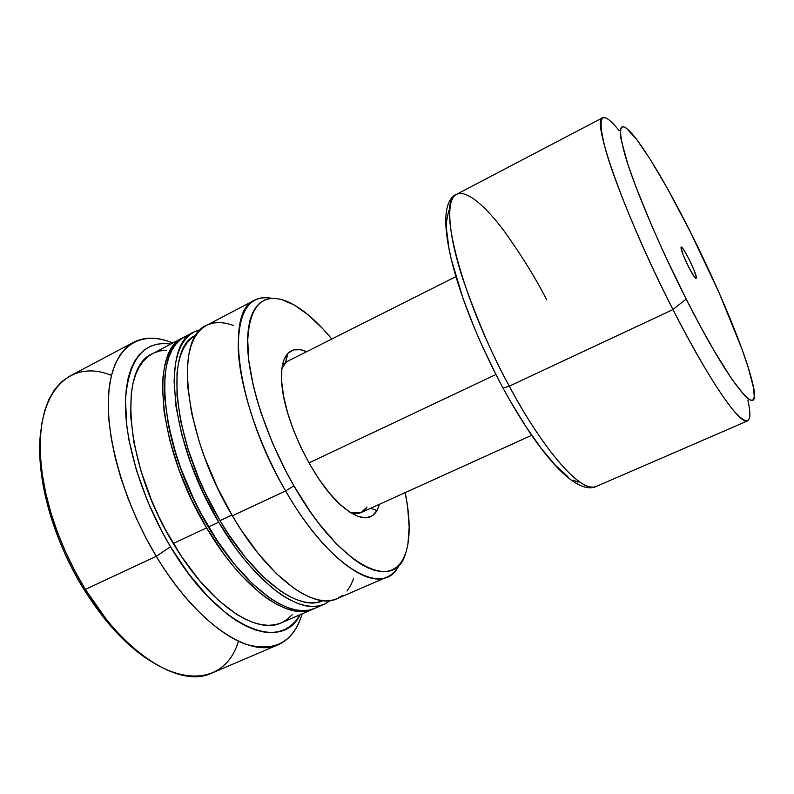 <?xml version="1.0" encoding="UTF-8"?>
<svg xmlns="http://www.w3.org/2000/svg" width="794" height="794" viewBox="0 0 794 794"><rect width="100%" height="100%" fill="white"/><g stroke="black" fill="none" stroke-linecap="round" stroke-linejoin="round"><path stroke-width="1.19" d="M285.334 363.195L287.964 353.27C292.609 348.735 298.822 348.209 306.623 351.692L300.618 349.737L293.611 349.896L287.964 353.27L283.964 359.861L281.83 369.478L281.691 381.835L283.637 396.454L287.607 412.751L293.462 430.011L300.966 447.479L309.769 464.341L319.486 479.854L329.649 493.312L339.822 504.17L349.549 512.011L358.441 516.586L366.153 517.807L372.416 515.733L377.041 510.542L370.58 508.299L377.041 510.542C370.133 521.787 358.034 519.951 340.745 505.034C313.054 480.856 283.071 418.101 281.662 381.358C280.947 367.781 283.051 358.422 287.964 353.27L285.334 363.195L281.92 368.634L285.334 363.195L282.595 364.575L288.599 360.754M350.809 512.825C358.104 514.84 363.493 512.914 366.977 507.048L361.141 512.577L350.809 512.825M151.108 661.402C127.129 646.534 104.689 622.466 83.787 589.188L103.855 617.841C119.358 637.076 135.109 651.596 151.108 661.402M238.428 641.205C223.451 691.802 161.787 689.698 105.959 618.814L85.375 589.416L83.787 589.188L85.375 589.416C125.224 655.09 180.655 688.209 211.621 673.193L278.287 644.698C249.763 658.712 196.307 623.637 156.279 556.316L85.375 589.416L156.279 556.316C183.93 602.15 218.568 635.011 246.388 644.41C274.942 652.241 293.542 642.028 302.196 613.792C297.69 629.195 289.721 639.498 278.287 644.698M170.502 546.738L156.279 556.316L170.502 546.738L162.214 532.109L147.664 501.441L136.409 470.217L128.965 440.015L126.772 425.753L125.482 399.749L126.355 388.276L128.211 377.974L131 368.932L134.662 361.21L139.139 354.868L144.359 349.916L150.255 346.373L156.736 344.239L163.723 343.484L170.889 344.04C143.754 340.487 128.618 359.126 125.472 399.958C124.162 440.184 141.709 498.721 170.502 546.738C217.943 627.27 281.235 653.661 300.182 614.665L295.576 621.216L290.515 626.039L284.689 629.592L278.158 631.786L270.952 632.57L263.132 631.895L254.765 629.721L245.922 626.029L236.701 620.829L227.203 614.129L207.76 596.473L188.545 573.675L170.502 546.738M182.997 337.688L152.666 353.588C117.79 367.185 124.827 464.679 173.281 543.493C208.713 603.47 256.095 635.349 281.304 622.833L312.727 609.226C288.599 621.295 242.091 588.562 206.599 527.901L173.281 543.493L206.599 527.901L191.433 499.376L178.948 469.631L169.727 440.164L164.169 412.423L162.452 387.7L163.028 376.803L164.507 367.017L166.879 358.441L170.075 351.137L174.045 345.132L178.729 340.477L182.997 337.688C149.461 350.521 158.115 448.134 206.599 527.901L223.64 553.785L232.602 565.338L241.704 575.779L259.886 592.959L268.749 599.53L277.324 604.681L285.532 608.393L293.284 610.665L300.509 611.509L307.159 610.953L312.727 609.226M207.909 526.323C216.99 541.607 226.608 555.165 236.761 567.005L224.484 551.502L207.909 526.323C187.95 491.982 174.69 457.652 168.12 423.321L172.03 440.998L181.012 469.651L193.17 498.582L207.909 526.323M314.652 608.393L309.074 610.12L302.445 610.675L295.229 609.822L287.488 607.539L279.299 603.817L270.724 598.656L252.829 584.126L234.617 564.415L216.951 540.317L200.743 512.934L193.448 498.414L180.943 468.659L175.891 453.791L168.447 425.008L164.785 398.618L164.944 375.81L166.412 366.034L168.765 357.459L171.951 350.154L175.911 344.159L180.575 339.504L184.873 336.706C151.376 349.519 160.13 447.131 208.614 526.958C244.115 587.659 290.564 620.442 314.632 608.403L324.17 604.274C300.44 616.174 254.259 583.124 218.737 522.214L208.614 526.958L218.737 522.214L203.552 493.58L190.987 463.756L181.667 434.229L175.98 406.449L174.104 381.716L174.591 370.828L175.99 361.072L178.263 352.516L181.369 345.231L185.25 339.266L189.845 334.651L195.086 331.386L200.733 329.5L194.044 331.902C161.003 344.457 170.244 442.099 218.737 522.214L235.768 548.217L244.711 559.83L253.782 570.34L271.866 587.639L280.669 594.269L289.175 599.48L297.313 603.251L304.985 605.584L312.131 606.467L318.682 605.961L324.597 604.085L330.244 600.572L324.17 604.274M322.85 600.681L317.322 602.368L310.92 602.835L303.953 601.931L296.47 599.639L288.55 595.937L280.262 590.835L262.933 576.553L245.277 557.249L228.126 533.687L220.017 520.646L205.259 492.796L198.788 478.355L188.079 449.305L180.724 421.257L177.012 395.561L177.002 373.339L178.342 363.811L180.536 355.454L183.543 348.338L187.305 342.502L191.771 337.966L196.029 335.167C163.753 347.444 172.814 442.615 220.017 520.646L231.937 515.058L220.017 520.646C254.616 580.017 299.666 612.323 322.84 600.691L322.92 600.651M254.755 300.082C259.698 297.552 265.385 296.976 271.806 298.346C249.147 294.256 237.972 311.496 238.279 350.075C240.046 388.127 258.526 444.074 285.602 490.91L293.929 485.868L310.315 511.763L318.821 523.395L335.941 543.384L352.516 558.341L360.367 563.77L367.811 567.799L374.788 570.41L381.219 571.601L387.065 571.422L392.276 569.884L396.821 567.065L400.662 563.006L403.809 557.795L406.23 551.502L407.927 544.218L409.178 527.008L407.64 506.909L405.218 492.608C410.339 518.125 410.468 538.411 405.585 553.478C394.648 593.118 339.495 566.122 293.929 485.868L285.602 490.91C237.088 408.86 224.494 311.049 254.755 300.082L206.45 325.401C173.965 337.629 183.89 435.32 232.384 515.822C267.925 577.02 313.739 610.417 337.023 598.706L387.065 577.03C365.568 588.007 321.223 553.21 285.602 490.91L232.384 515.822L285.602 490.91C330.165 569.129 384.822 598.964 399.134 564.862C396.166 570.717 392.147 574.777 387.065 577.03M293.929 485.868L286.257 471.914L272.451 442.863L261.266 413.505L256.829 399.174L253.226 385.308L248.641 359.613L247.619 337.549L248.423 328.17L250.07 319.982L252.512 313.074L255.708 307.467L259.598 303.189L264.134 300.251L269.255 298.653L274.883 298.346L280.957 299.328L294.187 304.926L308.4 315.019L323.089 329.053L331.832 339.008C315.208 318.99 299.497 306.147 284.709 300.479C260.819 292.738 248.433 307.526 247.579 344.864C248.323 381.835 266.605 438.506 293.929 485.868M377.041 510.542L379.512 504.259L377.041 510.542M233.148 325.302L226.111 323.267L219.432 322.503L213.199 323.029L207.482 324.895M206.49 325.381L202.331 328.111L197.845 332.676L194.064 338.601L191.056 345.856L188.883 354.382L187.583 364.118L187.751 386.916L191.701 413.337L199.383 442.208L204.534 457.146L217.169 487.079L232.384 515.822L240.721 529.3L258.318 553.646L276.381 573.605L294.058 588.364L302.494 593.644L310.543 597.475L318.126 599.867L325.173 600.81L331.634 600.343L337.043 598.696M337.44 598.517L342.571 595.381M346.978 591.004L350.66 585.466L353.588 578.836M166.551 350.164L159.912 350.938L153.778 353.032M152.706 353.568L148.2 356.466L143.277 361.24L139.059 367.334L135.615 374.718L133.005 383.363L131.278 393.179L130.643 416.026L133.878 442.347L140.975 470.991L151.664 500.577L158.205 515.266L165.44 529.628L181.627 556.693L199.393 580.434L217.824 599.778L236.036 613.941L244.8 618.943L253.207 622.506L261.176 624.63L268.63 625.344L275.508 624.66L281.324 622.824M281.751 622.635L287.319 619.32L292.182 614.784M172.834 343.018C141.253 329.808 114.654 344.606 109.195 387.829C103.726 430.884 122.405 500.17 156.279 556.316L145.709 537.508L136.171 517.926L127.834 497.927L120.847 477.889L115.338 458.178L111.378 439.142L109.006 421.108L108.232 404.374L109.036 389.189L111.349 375.761L115.1 364.248L120.162 354.779L126.435 347.415L133.769 342.204C144.994 336.577 158.016 336.845 172.834 343.018M133.769 342.204L69.703 376.158L61.714 381.696L54.786 389.338L49.039 399.035L44.633 410.716L41.665 424.254L40.236 439.479L40.425 456.193L42.251 474.117L45.724 492.985L50.816 512.467L57.456 532.208L65.525 551.85L74.894 571.035L85.375 589.416C66.458 558.251 53.208 525.965 45.625 492.528C25.547 404.553 62.657 355.265 111.438 375.403M40.851 430.636C38.43 449.255 39.829 470.624 45.059 494.771C52.434 527.365 65.346 558.837 83.787 589.188C51.759 537.756 34.777 472.688 40.851 430.636M696.398 278.039L695.117 277.801C691.643 274.238 681.679 253.395 681.103 248.453L681.252 247.142L681.758 247.331L683.525 249.455L689.003 259.082L694.303 270.853L696.398 278.039L695.743 278.386L694.016 276.362L688.467 266.645L683.058 254.646L681.034 247.549C681.163 242.299 696.993 273.732 696.398 278.039L694.909 277.553L696.398 278.039M495.913 374.53L308.955 462.912L495.913 374.53M619.082 130.524C601.127 108.431 596.612 114.793 605.524 149.6C615.529 185.151 643.041 250.874 672.955 309.561L686.165 299.03C659.586 246.626 634.823 188.128 625.265 156.051C616.591 124.509 620.074 118.554 635.706 138.166C650.822 158.314 669.213 189.885 690.859 232.87L667.119 187.95L650.604 159.931L636.56 139.278L626.258 128.122L623.856 126.812L622.049 126.812L620.848 128.142L620.432 134.881L621.255 140.31L627.915 164.437L635.736 186.411L651.874 226.022L664.876 255.073L686.165 299.03L700.506 326.443L714.134 350.779L731.87 379.204L744.961 395.958L748.107 398.767L750.618 400.186L752.474 400.245L753.685 398.985L754.25 396.444L753.516 387.78L748.057 366.917L741.844 348.745L719.384 293.433L690.859 232.87C719.017 288.867 745.368 352.159 752.394 382.4C763.53 425.008 731.81 389.517 686.165 299.03L672.955 309.561C708.784 380.137 740.564 425.862 747.62 420.889L596.086 486.514C575.958 494.255 530.799 427.768 509.311 386.172L503.039 388.038L502.592 387.274L503.039 388.038L509.311 386.172C545.131 453.215 582.607 494.156 596.086 486.514C575.283 495.724 538.431 453.185 503.009 388.038C456.481 301.402 429.594 206.043 456.5 194.351C436.283 199.612 460.947 297.561 509.311 386.172L672.955 309.561L509.311 386.172C493.65 358.253 478.187 322.592 462.912 279.2C449.076 237.436 444.888 199.82 456.5 194.351C467.1 189.161 487.089 208.127 504.24 231.173C521.727 255.648 535.89 278.575 546.738 299.943M456.5 194.351L602.765 117.701C590.587 118.415 624.918 216.028 672.955 309.561C698.859 359.722 719.463 393.864 734.768 411.977C748.444 426.686 752.821 422.736 747.898 400.136M448.719 210.618L446.496 221.705L446.516 229.277L448.908 248.185L451.3 259.38L463.041 298.514L474.296 327.733M480.767 342.76L495.019 372.694M510.393 401.218L526.104 426.914L541.379 448.59L555.502 465.353L567.869 476.638M573.248 480.132L578.022 482.206M105.959 618.814L103.855 617.841M184.833 336.725L194.044 331.902M45.625 492.528L45.059 494.771M285.582 362.272L455.835 276.649M531.643 435.32L361.141 512.577"/></g></svg>
